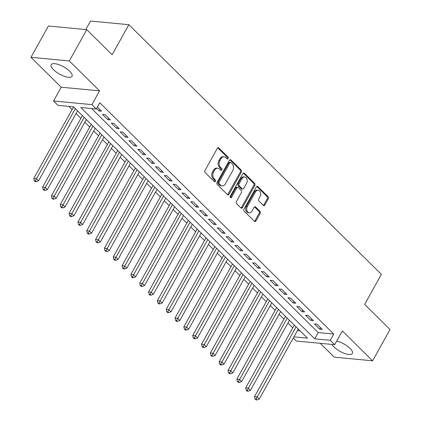 <?xml version="1.0" encoding="UTF-8"?>
<svg xmlns="http://www.w3.org/2000/svg" width="421" height="421" viewBox="0 0 421 421"><rect width="100%" height="100%" fill="white"/><g stroke="black" fill="none" stroke-linecap="round" stroke-linejoin="round"><path stroke-width="0.63" d="M228.187 158.564A1.052 0.768 95.4 0 0 228.061 157.101L218.852 147.997A1.5 1.1 95.4 0 0 218.31 147.734A1.5 1.1 95.4 0 0 217.299 148.371L204.985 170.494A1.5 1.1 95.4 0 0 205.169 172.578L214.378 181.683A1.052 0.768 95.4 0 0 214.757 181.872A1.052 0.768 95.4 0 0 215.463 181.425A1.052 0.768 95.4 0 0 215.336 179.962L214.142 178.788A4.805 3.521 95.4 0 1 213.558 172.11L214.584 170.268A4.805 3.521 95.4 0 1 217.81 168.226A4.805 3.521 95.4 0 1 219.546 169.074L220.741 170.252A1.052 0.768 95.4 0 0 221.12 170.442A1.052 0.768 95.4 0 0 221.825 169.995A1.052 0.768 95.4 0 0 221.699 168.532L220.504 167.353A4.805 3.521 95.4 0 1 219.92 160.68L220.946 158.838A4.805 3.521 95.4 0 1 224.172 156.796A4.805 3.521 95.4 0 1 225.909 157.643L227.103 158.822A1.052 0.768 95.4 0 0 227.482 159.006A1.052 0.768 95.4 0 0 228.187 158.564M226.977 158.696A1.052 0.768 95.4 0 0 227.151 158.464A1.052 0.768 95.4 0 0 227.024 157.001L217.815 147.897A1.5 1.1 95.4 0 0 217.773 147.86M214.252 181.562A1.052 0.768 95.4 0 0 214.426 181.325A1.052 0.768 95.4 0 0 214.3 179.867L213.105 178.688L214.142 178.788M220.615 170.126A1.052 0.768 95.4 0 0 220.788 169.895A1.052 0.768 95.4 0 0 220.662 168.437L219.467 167.258L220.504 167.353M331.895 344.42A11.93 4.173 -150.9 0 0 333.858 346.872A11.93 4.173 -150.9 0 0 344.641 353.44A11.93 4.173 -150.9 0 0 352.372 353.44A11.93 4.173 -150.9 0 0 350.03 348.409A11.93 4.173 -150.9 0 0 336.695 341.094M69.712 71.249A11.93 4.173 -150.9 0 0 58.935 64.681A11.93 4.173 -150.9 0 0 51.204 64.681A11.93 4.173 -150.9 0 0 53.546 69.712A11.93 4.173 -150.9 0 0 64.324 76.285A11.93 4.173 -150.9 0 0 72.054 76.285A11.93 4.173 -150.9 0 0 69.712 71.249M263.293 205.374A1.5 1.1 95.4 0 0 263.835 205.643A1.5 1.1 95.4 0 0 264.846 205.001L268.298 198.796A1.5 1.1 95.4 0 0 268.119 196.707L257.894 186.598A1.5 1.1 95.4 0 0 257.352 186.335A1.5 1.1 95.4 0 0 256.342 186.971L244.027 209.095A1.5 1.1 95.4 0 0 244.212 211.184L254.437 221.293A1.5 1.1 95.4 0 0 254.979 221.557A1.5 1.1 95.4 0 0 255.984 220.92L260.157 213.421A1.5 1.1 95.4 0 0 259.978 211.337L255.6 207.011A1.5 1.1 95.4 0 0 255.058 206.743A1.5 1.1 95.4 0 0 254.047 207.379L251.979 211.1A4.015 2.942 95.4 0 1 249.279 212.805A4.015 2.942 95.4 0 1 246.927 210.537A4.015 2.942 95.4 0 1 247.343 206.516L255.452 191.95A4.015 2.942 95.4 0 1 258.147 190.245A4.015 2.942 95.4 0 1 260.504 192.513A4.015 2.942 95.4 0 1 260.089 196.533L258.736 198.959A1.5 1.1 95.4 0 0 258.92 201.049L263.293 205.374M91.625 108.55L318.218 332.585L333.764 334.058L330.28 340.321L334.695 344.683L296.342 341.042L293.274 338.01M86.752 29.649L69.328 60.956L30.975 57.314L48.399 26.007L86.752 29.649L112.139 54.746L128.863 24.692L381.368 274.355L364.644 304.404L390.025 329.506L372.601 360.808L342.362 330.911L334.695 344.683M30.975 57.314L61.213 87.21L99.566 90.852L69.328 60.956M99.566 90.852L91.899 104.629L96.314 108.992L80.769 107.518L314.729 338.842L330.28 340.321M333.764 334.058L99.798 102.729L96.314 108.992M241.349 172.147A1.5 1.1 95.4 0 0 241.165 170.063L230.94 159.948A1.5 1.1 95.4 0 0 230.398 159.685A1.5 1.1 95.4 0 0 229.387 160.322L217.073 182.446A1.5 1.1 95.4 0 0 217.257 184.535L227.482 194.644A1.5 1.1 95.4 0 0 228.024 194.912A1.5 1.1 95.4 0 0 229.035 194.27L241.349 172.147L240.312 172.047A1.5 1.1 95.4 0 0 240.128 169.963L229.903 159.854A1.5 1.1 95.4 0 0 229.861 159.812M244.417 173.273L254.642 183.388A1.5 1.1 95.4 0 1 254.826 185.472L242.512 207.595A1.5 1.1 95.4 0 1 241.501 208.232A1.5 1.1 95.4 0 1 240.959 207.969L236.581 203.643A1.5 1.1 95.4 0 1 236.402 201.554L241.396 192.581A1.5 1.1 95.4 0 0 241.212 190.497L238.307 187.624A1.5 1.1 95.4 0 0 237.765 187.361A1.5 1.1 95.4 0 0 236.76 187.998L231.561 197.338A1.052 0.768 95.4 0 1 230.855 197.786A1.052 0.768 95.4 0 1 230.234 197.191A1.052 0.768 95.4 0 1 230.345 196.139L242.864 173.647A1.5 1.1 95.4 0 1 243.875 173.01A1.5 1.1 95.4 0 1 244.417 173.273L243.38 173.178L253.605 183.288L254.642 183.388M320.234 343.31L334.248 357.166L372.601 360.808M96.556 108.56L98.961 110.939L101.556 111.186L97.388 107.066M110.386 119.911L105.087 114.675L102.498 114.428L107.792 119.669L110.386 119.911M119.211 128.642L113.917 123.406L111.323 123.158L116.622 128.394L119.211 128.642M128.042 137.372L122.743 132.136L120.153 131.889L125.453 137.125L128.042 137.372M136.872 146.103L131.573 140.861L128.984 140.619L134.278 145.855L136.872 146.103M145.698 154.828L140.404 149.592L137.809 149.344L143.108 154.586L145.698 154.828M154.528 163.559L149.229 158.322L146.64 158.075L151.939 163.311L154.528 163.559M163.359 172.289L158.059 167.053L155.47 166.805L160.764 172.042L163.359 172.289M172.184 181.019L166.89 175.783L164.295 175.536L169.595 180.772L172.184 181.019M181.014 189.75L175.72 184.509L173.126 184.266L178.425 189.503L181.014 189.75M189.845 198.475L184.545 193.239L181.956 192.992L187.25 198.233L189.845 198.475M198.675 207.206L193.376 201.969L190.787 201.722L196.081 206.958L198.675 207.206M207.5 215.936L202.206 210.7L199.612 210.453L204.911 215.689L207.5 215.936M216.331 224.667L211.032 219.425L208.442 219.183L213.742 224.419L216.331 224.667M225.161 233.397L219.862 228.156L217.273 227.908L222.567 233.15L225.161 233.397M233.987 242.122L228.692 236.886L226.098 236.639L231.397 241.88L233.987 242.122M242.817 250.853L237.518 245.617L234.929 245.369L240.228 250.606L242.817 250.853M251.647 259.583L246.348 254.347L243.759 254.1L249.053 259.336L251.647 259.583M260.473 268.314L255.179 263.072L252.584 262.83L257.884 268.066L260.473 268.314M269.303 277.039L264.004 271.803L261.415 271.556L266.714 276.797L269.303 277.039M278.134 285.77L272.834 280.533L270.245 280.286L275.539 285.522L278.134 285.77M286.959 294.5L281.665 289.264L279.07 289.017L284.37 294.253L286.959 294.5M295.789 303.231L290.495 297.994L287.901 297.747L293.2 302.983L295.789 303.231M304.62 311.961L299.32 306.72L296.731 306.477L302.025 311.714L304.62 311.961M313.45 320.686L308.151 315.45L305.562 315.203L310.856 320.444L313.45 320.686M314.387 323.933L319.686 329.169L322.275 329.417L316.981 324.181L314.387 323.933M68.823 106.381L72.07 109.592M76.038 113.512L80.895 118.322M84.863 122.243L89.726 127.047M93.694 130.973L98.556 135.778M102.524 139.704L107.381 144.508M111.349 148.429L116.212 153.239M120.18 157.159L125.042 161.969M129.01 165.89L133.873 170.694M137.835 174.62L142.698 179.425M146.666 183.345L151.528 188.155M155.496 192.076L160.359 196.886M164.327 200.806L169.184 205.611M173.152 209.537L178.015 214.342M181.983 218.267L186.845 223.072M190.813 226.993L195.67 231.803M199.638 235.723L204.501 240.533M208.469 244.454L213.331 249.258M217.299 253.184L222.162 257.989M226.124 261.915L230.987 266.719M234.955 270.64L239.817 275.45M243.785 279.37L248.648 284.18M252.611 288.101L257.473 292.905M261.441 296.831L266.304 301.636M270.271 305.557L275.134 310.366M279.102 314.287L283.959 319.097M287.927 323.018L292.79 327.822M297.394 330.606L300.099 330.864M128.863 24.692L90.51 21.05L85.773 29.559M293.911 336.868L307.477 338.152L73.512 106.829L57.961 105.35L53.546 100.982L91.899 104.629M61.213 87.21L53.546 100.982M318.218 332.585L314.729 338.842M98.961 110.939L99.793 109.444M107.792 119.669L108.623 118.175M116.622 128.394L117.454 126.9M125.453 137.125L126.284 135.63M134.278 145.855L135.109 144.361M143.108 154.586L143.94 153.091M151.939 163.311L152.77 161.822M160.764 172.042L161.596 170.547M169.595 180.772L170.426 179.278M178.425 189.503L179.257 188.008M187.25 198.233L188.082 196.739M196.081 206.958L196.912 205.469M204.911 215.689L205.743 214.194M213.742 224.419L214.573 222.925M222.567 233.15L223.398 231.655M231.397 241.88L232.229 240.386M240.228 250.606L241.059 249.111M249.053 259.336L249.885 257.841M257.884 268.066L258.715 266.572M266.714 276.797L267.546 275.302M275.539 285.522L276.371 284.033M284.37 294.253L285.201 292.758M293.2 302.983L294.032 301.489M302.025 311.714L302.857 310.219M310.856 320.444L311.687 318.95M319.686 329.169L320.518 327.68M224.172 156.796L223.135 156.696A4.805 3.521 95.4 0 0 219.909 158.738L220.946 158.838M219.467 167.258A4.805 3.521 95.4 0 1 218.883 160.58L219.909 158.738M217.81 168.226L216.773 168.126A4.805 3.521 95.4 0 0 213.547 170.168L214.584 170.268M213.105 178.688A4.805 3.521 95.4 0 1 212.521 172.01L213.547 170.168M227.524 194.681A1.5 1.1 95.4 0 0 227.998 194.176L240.312 172.047M230.934 162.617A1.052 0.768 95.4 0 0 230.555 162.427A1.052 0.768 95.4 0 0 229.85 162.874L219.041 182.293A1.052 0.768 95.4 0 0 219.167 183.756L220.425 184.998A4.805 3.521 95.4 0 0 222.162 185.845A4.805 3.521 95.4 0 0 225.388 183.809L232.776 170.531A4.805 3.521 95.4 0 0 232.192 163.858L230.934 162.617M230.555 162.427L229.519 162.327A1.052 0.768 95.4 0 0 228.814 162.774L229.85 162.874M222.162 185.845L221.125 185.75A4.805 3.521 95.4 0 1 219.388 184.898L218.131 183.656A1.052 0.768 95.4 0 1 218.004 182.198L228.814 162.774M241.001 208.006A1.5 1.1 95.4 0 0 241.475 207.495L253.789 185.372A1.5 1.1 95.4 0 0 253.605 183.288M237.765 187.361L236.728 187.261A1.5 1.1 95.4 0 0 235.723 187.898L230.524 197.244L231.561 197.338M246.574 183.272A4.015 2.942 95.4 0 0 246.995 179.251A4.015 2.942 95.4 0 0 244.638 176.983A4.015 2.942 95.4 0 0 241.938 178.688L239.086 183.819A1.5 1.1 95.4 0 0 239.265 185.903L242.17 188.776A1.5 1.1 95.4 0 0 242.712 189.04A1.5 1.1 95.4 0 0 243.722 188.403L246.574 183.272M244.638 176.983L243.601 176.883A4.015 2.942 95.4 0 0 240.901 178.588L241.938 178.688M242.712 189.04L241.675 188.945A1.5 1.1 95.4 0 1 241.133 188.676L238.228 185.808A1.5 1.1 95.4 0 1 238.049 183.719L240.901 178.588M258.147 190.245L257.11 190.145A4.015 2.942 95.4 0 0 254.416 191.85L255.452 191.95M249.279 212.805L248.248 212.705A4.015 2.942 95.4 0 1 245.89 210.437A4.015 2.942 95.4 0 1 246.306 206.416L254.416 191.85M254.473 221.33A1.5 1.1 95.4 0 0 254.947 220.82L259.12 213.326A1.5 1.1 95.4 0 0 258.941 211.237L254.563 206.911A1.5 1.1 95.4 0 0 254.521 206.874M263.335 205.411A1.5 1.1 95.4 0 0 263.809 204.906L267.261 198.696A1.5 1.1 95.4 0 0 267.082 196.612L256.857 186.498A1.5 1.1 95.4 0 0 256.815 186.461M73.575 106.887L33.775 178.388L36.369 178.636L38.574 180.814L77.538 110.812M75.333 108.629L35.348 180.841L34.312 180.746L35.19 181.619L36.227 181.714L35.348 180.841M38.574 180.814L36.227 181.714M34.312 180.746L33.775 178.388M82.4 115.617L42.605 187.119L45.194 187.366L47.405 189.545L86.368 119.538M84.163 117.359L44.173 189.571L43.137 189.476L44.021 190.345L45.058 190.445L44.173 189.571M47.405 189.545L45.058 190.445M43.137 189.476L42.605 187.119M91.231 124.348L51.436 195.849L54.025 196.091L56.235 198.275L95.199 128.268M92.988 126.084L53.004 198.302L51.967 198.202L52.851 199.075L53.888 199.175L53.004 198.302M56.235 198.275L53.888 199.175M51.967 198.202L51.436 195.849M100.061 133.078L60.261 204.574L62.855 204.822L65.06 207.006L104.024 136.999M101.819 134.815L61.834 207.032L60.798 206.932L61.682 207.806L62.713 207.906L61.834 207.032M65.06 207.006L62.713 207.906M60.798 206.932L60.261 204.574M108.886 141.803L69.091 213.305L71.686 213.552L73.891 215.736L112.854 145.729M110.649 143.545L70.66 215.762L69.623 215.663L70.507 216.536L71.544 216.631L70.66 215.762M73.891 215.736L71.544 216.631M69.623 215.663L69.091 213.305M117.717 150.534L77.922 222.035L80.511 222.283L82.721 224.461L121.685 154.46M119.475 152.276L79.49 224.488L78.453 224.393L79.337 225.267L80.374 225.361L79.49 224.488M82.721 224.461L80.374 225.361M78.453 224.393L77.922 222.035M126.547 159.264L86.747 230.766L89.341 231.008L91.546 233.192L130.515 163.185M128.305 161.006L88.321 233.218L87.284 233.118L88.168 233.992L89.205 234.092L88.321 233.218M91.546 233.192L89.205 234.092M87.284 233.118L86.747 230.766M135.373 167.995L95.578 239.491L98.172 239.738L100.377 241.922L139.34 171.915M137.135 169.731L97.151 241.949L96.114 241.849L96.993 242.722L98.03 242.822L97.151 241.949M100.377 241.922L98.03 242.822M96.114 241.849L95.578 239.491M144.203 176.725L104.408 248.222L106.997 248.469L109.207 250.653L148.171 180.646M145.966 178.462L105.976 250.679L104.94 250.579L105.824 251.453L106.86 251.553L105.976 250.679M109.207 250.653L106.86 251.553M104.94 250.579L104.408 248.222M153.034 185.45L113.238 256.952L115.828 257.199L118.033 259.383L157.001 189.376M154.791 187.192L114.807 259.41L113.77 259.31L114.654 260.183L115.691 260.278L114.807 259.41M118.033 259.383L115.691 260.278M113.77 259.31L113.238 256.952M161.859 194.181L122.064 265.683L124.658 265.93L126.863 268.109L165.827 198.102M163.622 195.923L123.637 268.135L122.6 268.04L123.479 268.908L124.516 269.008L123.637 268.135M126.863 268.109L124.516 269.008M122.6 268.04L122.064 265.683M170.689 202.911L130.894 274.413L133.483 274.655L135.694 276.839L174.657 206.832M172.452 204.653L132.462 276.865L131.426 276.765L132.31 277.639L133.346 277.739L132.462 276.865M135.694 276.839L133.346 277.739M131.426 276.765L130.894 274.413M179.52 211.642L139.725 283.138L142.314 283.386L144.519 285.57L183.488 215.563M181.277 213.379L141.293 285.596L140.256 285.496L141.14 286.369L142.177 286.469L141.293 285.596M144.519 285.57L142.177 286.469M140.256 285.496L139.725 283.138M188.35 220.367L148.55 291.869L151.144 292.116L153.349 294.3L192.313 224.293M190.108 222.109L150.123 294.326L149.087 294.226L149.965 295.1L151.002 295.2L150.123 294.326M153.349 294.3L151.002 295.2M149.087 294.226L148.55 291.869M197.175 229.098L157.38 300.599L159.969 300.847L162.18 303.025L201.143 233.024M198.938 230.84L158.949 303.052L157.912 302.957L158.796 303.83L159.833 303.925L158.949 303.052M162.18 303.025L159.833 303.925M157.912 302.957L157.38 300.599M206.006 237.828L166.211 309.33L168.8 309.577L171.01 311.756L209.974 241.749M207.763 239.57L167.779 311.782L166.742 311.687L167.626 312.556L168.663 312.656L167.779 311.782M171.01 311.756L168.663 312.656M166.742 311.687L166.211 309.33M214.836 246.559L175.036 318.06L177.63 318.302L179.835 320.486L218.804 250.479M216.594 248.295L176.609 320.513L175.573 320.413L176.457 321.286L177.494 321.386L176.609 320.513M179.835 320.486L177.494 321.386M175.573 320.413L175.036 318.06M223.662 255.289L183.866 326.785L186.461 327.033L188.666 329.217L227.629 259.21M225.424 257.026L185.435 329.243L184.398 329.143L185.282 330.017L186.319 330.117L185.435 329.243M188.666 329.217L186.319 330.117M184.398 329.143L183.866 326.785M232.492 264.014L192.697 335.516L195.286 335.763L197.496 337.947L236.46 267.94M234.25 265.756L194.265 337.974L193.228 337.874L194.113 338.747L195.149 338.842L194.265 337.974M197.496 337.947L195.149 338.842M193.228 337.874L192.697 335.516M241.322 272.745L201.522 344.246L204.117 344.494L206.322 346.672L245.29 276.671M243.08 274.487L203.096 346.699L202.059 346.604L202.943 347.478L203.98 347.572L203.096 346.699M206.322 346.672L203.98 347.572M202.059 346.604L201.522 344.246M250.148 281.475L210.353 352.977L212.947 353.219L215.152 355.403L254.116 285.396M251.911 283.217L211.926 355.429L210.889 355.329L211.768 356.203L212.805 356.303L211.926 355.429M215.152 355.403L212.805 356.303M210.889 355.329L210.353 352.977M258.978 290.206L219.183 361.702L221.772 361.949L223.983 364.133L262.946 294.126M260.741 291.942L220.751 364.16L219.715 364.06L220.599 364.933L221.635 365.033L220.751 364.16M223.983 364.133L221.635 365.033M219.715 364.06L219.183 361.702M267.809 298.936L228.014 370.433L230.603 370.68L232.808 372.864L271.777 302.857M269.566 300.673L229.582 372.89L228.545 372.79L229.429 373.664L230.466 373.764L229.582 372.89M232.808 372.864L230.466 373.764M228.545 372.79L228.014 370.433M276.639 307.662L236.839 379.163L239.433 379.41L241.638 381.594L280.602 311.587M278.397 309.403L238.412 381.621L237.376 381.521L238.254 382.394L239.291 382.489L238.412 381.621M241.638 381.594L239.291 382.489M237.376 381.521L236.839 379.163M285.464 316.392L245.669 387.894L248.258 388.141L250.469 390.32L289.432 320.313M287.227 318.134L247.238 390.346L246.201 390.251L247.085 391.125L248.122 391.22L247.238 390.346M250.469 390.32L248.122 391.22M246.201 390.251L245.669 387.894M294.295 325.123L254.5 396.624L257.089 396.866L259.294 399.05L298.263 329.043M296.052 326.864L256.068 399.076L255.031 398.976L255.915 399.85L256.952 399.95L256.068 399.076M259.294 399.05L256.952 399.95M255.031 398.976L254.5 396.624M227.024 157.001L228.061 157.101M214.3 179.867L215.336 179.962M220.662 168.437L221.699 168.532M218.883 160.58L219.92 160.68M212.521 172.01L213.558 172.11M217.815 147.897L218.852 147.997M227.998 194.176L229.035 194.27M229.903 159.854L230.94 159.948M240.128 169.963L241.165 170.063M218.004 182.198L219.041 182.293M218.131 183.656L219.167 183.756M219.388 184.898L220.425 184.998M253.789 185.372L254.826 185.472M241.475 207.495L242.512 207.595M235.723 187.898L236.76 187.998M238.049 183.719L239.086 183.819M238.228 185.808L239.265 185.903M241.133 188.676L242.17 188.776M246.306 206.416L247.343 206.516M254.563 206.911L255.6 207.011M258.941 211.237L259.978 211.337M259.12 213.326L260.157 213.421M254.947 220.82L255.984 220.92M256.857 186.498L257.894 186.598M267.082 196.612L268.119 196.707M267.261 198.696L268.298 198.796M263.809 204.906L264.846 205.001"/></g></svg>
